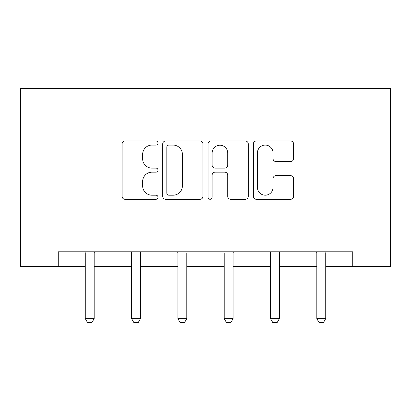 <?xml version="1.0" encoding="UTF-8"?>
<svg xmlns="http://www.w3.org/2000/svg" width="411" height="411" viewBox="0 0 411 411"><rect width="100%" height="100%" fill="white"/><g stroke="black" fill="none" stroke-linecap="round" stroke-linejoin="round"><path stroke-width="0.62" d="M158.004 143.043A2.04 2.04 0 0 0 155.964 141.004L125.001 141.004A2.913 2.913 0 0 0 122.088 143.917L122.088 196.371A2.913 2.913 0 0 0 125.001 199.284L155.964 199.284A2.04 2.04 0 0 0 158.004 197.244A2.04 2.04 0 0 0 155.964 195.204L151.957 195.204A9.325 9.325 0 0 1 142.632 185.88L142.632 181.508A9.325 9.325 0 0 1 151.957 172.183L155.964 172.183A2.04 2.04 0 0 0 158.004 170.144A2.04 2.04 0 0 0 155.964 168.104L151.957 168.104A9.325 9.325 0 0 1 142.632 158.78L142.632 154.408A9.325 9.325 0 0 1 151.957 145.083L155.964 145.083A2.04 2.04 0 0 0 158.004 143.043M290.659 161.549A2.913 2.913 0 0 0 293.577 158.631L293.577 143.917A2.913 2.913 0 0 0 290.659 141.004L256.274 141.004A2.913 2.913 0 0 0 253.361 143.917L253.361 196.371A2.913 2.913 0 0 0 256.274 199.284L290.659 199.284A2.913 2.913 0 0 0 293.577 196.371L293.577 178.595A2.913 2.913 0 0 0 290.659 175.677L275.945 175.677A2.913 2.913 0 0 0 273.032 178.595L273.032 187.406A7.794 7.794 0 0 1 265.239 195.204A7.794 7.794 0 0 1 257.44 187.406L257.44 152.877A7.794 7.794 0 0 1 265.239 145.083A7.794 7.794 0 0 1 273.032 152.877L273.032 158.631A2.913 2.913 0 0 0 275.945 161.549L290.659 161.549M58.254 266.626L58.254 251.784L352.746 251.784L352.746 266.626L390.45 266.626L390.45 88.504L20.55 88.504L20.55 266.626L85.267 266.626M202.952 143.917A2.913 2.913 0 0 0 200.039 141.004L165.654 141.004A2.913 2.913 0 0 0 162.735 143.917L162.735 196.371A2.913 2.913 0 0 0 165.654 199.284L200.039 199.284A2.913 2.913 0 0 0 202.952 196.371L202.952 143.917M210.961 141.004L245.346 141.004A2.913 2.913 0 0 1 248.265 143.917L248.265 196.371A2.913 2.913 0 0 1 245.346 199.284L230.633 199.284A2.913 2.913 0 0 1 227.72 196.371L227.72 175.096A2.913 2.913 0 0 0 224.807 172.183L215.045 172.183A2.913 2.913 0 0 0 212.127 175.096L212.127 197.244A2.04 2.04 0 0 1 210.088 199.284A2.04 2.04 0 0 1 208.048 197.244L208.048 143.917A2.913 2.913 0 0 1 210.961 141.004M94.176 266.626L131.582 266.626M140.485 266.626L177.891 266.626M186.8 266.626L224.201 266.626M233.109 266.626L270.515 266.626M279.418 266.626L316.824 266.626M325.733 266.626L352.746 266.626M168.854 145.083A2.04 2.04 0 0 0 166.815 147.123L166.815 193.165A2.04 2.04 0 0 0 168.854 195.204L173.082 195.204A9.325 9.325 0 0 0 182.407 185.88L182.407 154.408A9.325 9.325 0 0 0 173.082 145.083L168.854 145.083M227.72 153.026A7.794 7.794 0 0 0 219.926 145.227A7.794 7.794 0 0 0 212.127 153.026L212.127 165.191A2.913 2.913 0 0 0 215.045 168.104L224.807 168.104A2.913 2.913 0 0 0 227.72 165.191L227.72 153.026M94.52 251.784L94.314 252.426A2.969 2.969 0 0 0 94.176 253.325L94.176 318.638L91.946 322.496L87.492 322.496L85.267 318.638L85.267 253.325A2.969 2.969 0 0 0 85.128 252.426L84.923 251.784M85.267 318.638L94.176 318.638M140.829 251.784L140.624 252.426A2.969 2.969 0 0 0 140.485 253.325L140.485 318.638L138.26 322.496L133.806 322.496L131.582 318.638L131.582 253.325A2.969 2.969 0 0 0 131.438 252.426L131.237 251.784M131.582 318.638L140.485 318.638M187.144 251.784L186.938 252.426A2.969 2.969 0 0 0 186.8 253.325L186.8 318.638L184.57 322.496L180.116 322.496L177.891 318.638L177.891 253.325A2.969 2.969 0 0 0 177.752 252.426L177.547 251.784M177.891 318.638L186.8 318.638M233.453 251.784L233.248 252.426A2.969 2.969 0 0 0 233.109 253.325L233.109 318.638L230.884 322.496L226.43 322.496L224.201 318.638L224.201 253.325A2.969 2.969 0 0 0 224.062 252.426L223.856 251.784M224.201 318.638L233.109 318.638M279.763 251.784L279.562 252.426A2.969 2.969 0 0 0 279.418 253.325L279.418 318.638L277.194 322.496L272.74 322.496L270.515 318.638L270.515 253.325A2.969 2.969 0 0 0 270.376 252.426L270.171 251.784M270.515 318.638L279.418 318.638M326.077 251.784L325.872 252.426A2.969 2.969 0 0 0 325.733 253.325L325.733 318.638L323.508 322.496L319.054 322.496L316.824 318.638L316.824 253.325A2.969 2.969 0 0 0 316.686 252.426L316.48 251.784M316.824 318.638L325.733 318.638"/></g></svg>

